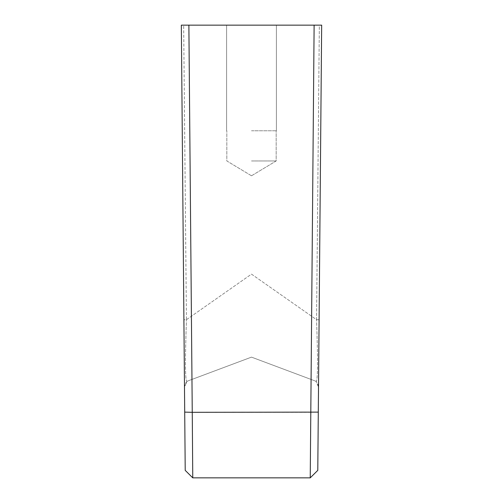 <?xml version="1.0" encoding="UTF-8"?>
<svg xmlns="http://www.w3.org/2000/svg" width="503" height="503" viewBox="0 0 503 503"><rect width="100%" height="100%" fill="white"/><g stroke="black" fill="none" stroke-linecap="round" stroke-linejoin="round"><path stroke-width="0.38" stroke-dasharray="2.52 1.89" d="M315.922 381.249L251.5 357.13L187.078 381.249C185.186 382.487 184.972 361.971 186.443 319.701C184.972 361.971 185.186 382.487 187.078 381.249L184.488 387.008L183.903 319.77L184.488 387.008L187.078 381.249L251.5 357.13L315.922 381.249C317.814 382.487 318.028 361.971 316.557 319.701C318.028 361.971 317.814 382.487 315.922 381.249L318.512 387.008L315.922 381.249L317.877 383.915L318.512 386.977M186.443 319.701L251.5 274.135L316.557 319.701L319.342 25.15L321.669 25.15L317.783 470.368L310.238 477.85L310.747 412.315L192.253 412.315L192.762 477.85L185.217 470.368L181.332 25.15L183.903 319.77L186.443 319.701L251.5 274.135L316.557 319.701L319.342 25.15L183.658 25.15L186.443 319.701L183.903 319.77L181.332 25.15L183.658 25.15L186.443 319.701M251.5 130.78L276.399 130.78L251.5 130.78M251.5 25.15L226.601 25.15L251.5 25.15M251.5 160.96L276.172 160.96L251.5 160.96M184.708 412.12L192.253 412.315L188.876 25.15L314.124 25.15L310.747 412.315L318.292 412.12M321.669 25.15L318.512 387.008L319.097 319.77L316.557 319.701L319.097 319.77L321.669 25.15L181.332 25.15M310.238 477.85L192.762 477.85M187.078 381.255L185.123 383.915L184.488 386.977M226.601 130.78L226.601 25.15L226.601 130.78M251.5 175.786L276.172 160.96L276.172 130.78L276.172 160.96L251.5 175.786L226.828 160.96L226.828 130.78L226.828 160.96L251.5 175.786M276.399 130.78L276.399 25.15L276.399 130.78"/><path stroke-width="0.75" d="M321.669 25.15L318.292 412.12L192.253 412.315L192.762 477.85L185.217 470.368L181.332 25.15L321.669 25.15L314.124 25.15L310.238 477.85L192.762 477.85M184.708 412.12L192.253 412.315L188.876 25.15L181.332 25.15M310.238 477.85L317.783 470.368L318.292 412.12"/></g></svg>
